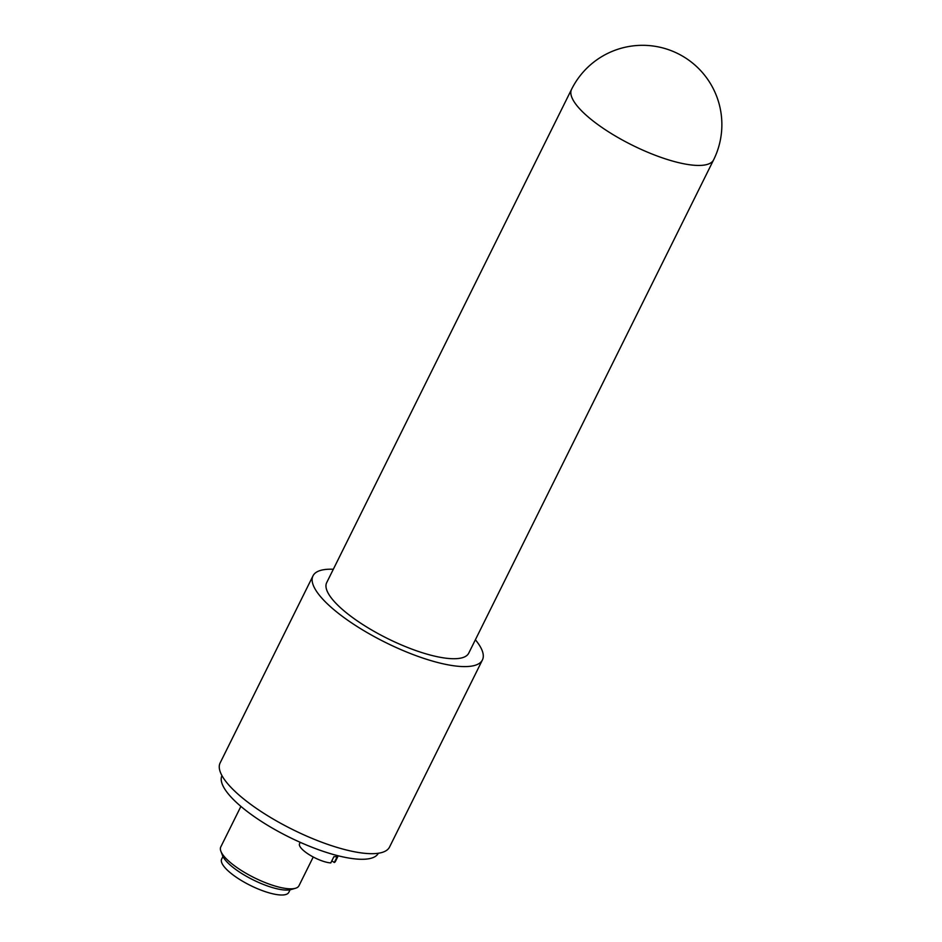 <?xml version="1.0" encoding="UTF-8"?>
<svg xmlns="http://www.w3.org/2000/svg" width="942" height="942" viewBox="0 0 942 942"><rect width="100%" height="100%" fill="white"/><g stroke="black" fill="none" stroke-linecap="round" stroke-linejoin="round"><path stroke-width="1.41" d="M571.547 89.36L326.686 582.639A79.293 22.997 26.4 0 0 413.797 649.827A79.293 22.997 26.4 0 0 468.739 653.147L713.6 159.869A79.293 79.293 0 0 0 677.84 53.588A79.293 79.293 0 0 0 571.547 89.36A79.293 22.997 26.4 0 0 572.642 99.157A79.293 22.997 26.4 0 0 658.67 156.549A79.293 22.997 26.4 0 0 713.6 159.869M333.327 569.251A94.577 27.424 26.4 0 0 313.003 575.845A94.577 27.424 26.4 0 0 416.906 655.985A94.577 27.424 26.4 0 0 482.422 659.942A94.577 27.424 26.4 0 0 475.38 639.759M313.003 575.845L220.134 762.926A94.577 27.424 26.4 0 0 324.036 843.066A94.577 27.424 26.4 0 0 389.552 847.035L482.422 659.942M221.959 775.619A87.3 25.316 26.4 0 0 230.672 796.649A87.3 25.316 26.4 0 0 313.863 847.977A87.3 25.316 26.4 0 0 378.343 853.24M313.239 856.996L298.955 885.774A43.65 12.658 -153.6 0 1 295.411 888.294A43.65 12.658 -153.6 0 1 277.219 886.658A43.65 12.658 -153.6 0 1 220.899 851.309A43.65 12.658 -153.6 0 1 220.769 846.952L240.893 806.399M220.899 851.309L222.595 855.677A40.011 11.598 26.4 0 0 253.151 879.875A40.011 11.598 26.4 0 0 290.901 889.589L295.411 888.294M290.065 889.79L288.782 892.38A37.468 10.868 -153.6 0 1 260.487 889.919A37.468 10.868 -153.6 0 1 224.761 867.429A37.468 10.868 -153.6 0 1 221.664 859.057L222.948 856.466M300.239 842.325L299.532 843.749A20.006 5.805 26.4 0 0 307.846 853.793A20.006 5.805 26.4 0 0 330.795 862.919L333.892 856.678A20.006 5.805 26.4 0 0 337.389 856.254L334.292 862.495A20.006 5.805 26.4 0 0 335.376 861.53L338.225 855.795M334.292 862.495L331.82 860.847"/></g></svg>
